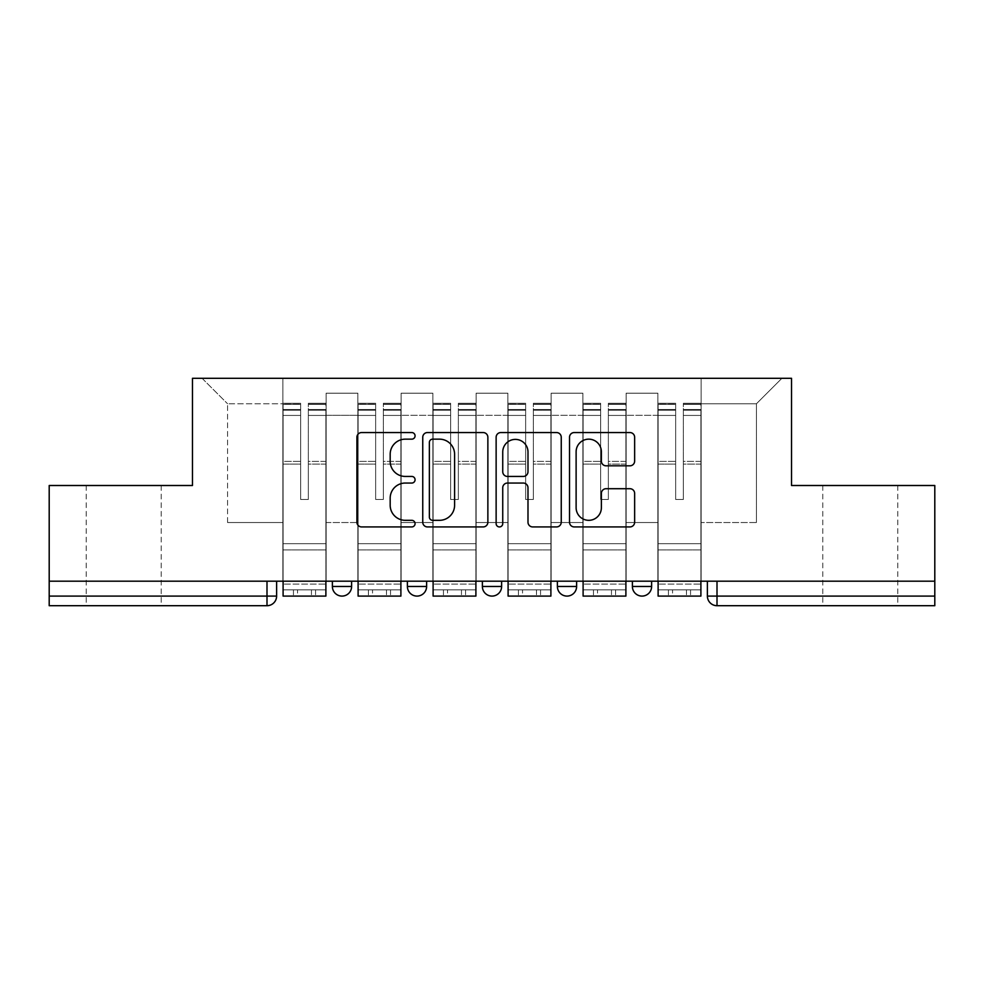 <?xml version="1.0" encoding="UTF-8"?>
<svg xmlns="http://www.w3.org/2000/svg" width="984" height="984" viewBox="0 0 984 984"><rect width="100%" height="100%" fill="white"/><g stroke="black" fill="none" stroke-linecap="round" stroke-linejoin="round"><path stroke-width="0.74" stroke-dasharray="4.92 3.69" d="M415.076 435.851A3.309 3.309 0 0 0 411.779 432.554L361.632 432.554A4.723 4.723 0 0 0 356.909 437.265L356.909 522.209A4.723 4.723 0 0 0 361.632 526.932L411.779 526.932A3.309 3.309 0 0 0 415.076 523.623A3.309 3.309 0 0 0 411.779 520.327L405.285 520.327A15.104 15.104 0 0 1 390.181 505.222L390.181 498.15A15.104 15.104 0 0 1 405.285 483.046L411.779 483.046A3.309 3.309 0 0 0 415.076 479.737A3.309 3.309 0 0 0 411.779 476.441L405.285 476.441A15.104 15.104 0 0 1 390.181 461.336L390.181 454.251A15.104 15.104 0 0 1 405.285 439.159L411.779 439.159A3.309 3.309 0 0 0 415.076 435.851M860.274 605.701L897.777 605.701L860.274 605.701M860.274 485.506L897.777 485.506L860.274 485.506M123.726 605.701L86.223 605.701L123.726 605.701M123.726 485.506L86.223 485.506L123.726 485.506M632.392 581.187L651.617 581.187L632.392 581.187L632.392 586.476L651.617 586.476M576.612 581.187L557.387 581.187L576.612 581.187L576.612 586.476A9.619 9.619 0 0 1 567.005 596.095M482.381 581.187L501.619 581.187L501.619 586.476A9.619 9.619 0 0 1 492 596.095A9.619 9.619 0 0 1 482.381 586.476L482.381 581.187L501.619 581.187M407.388 581.187L426.613 581.187L407.388 581.187M332.383 581.187L351.608 581.187L332.383 581.187L332.383 586.476L351.608 586.476M934.8 581.187L49.2 581.187L49.2 485.506L192.47 485.506L192.47 378.299L791.53 378.299L791.53 485.506L934.8 485.506L934.8 596.095L707.385 596.095A9.619 9.619 0 0 0 717.004 605.701L934.8 605.701L934.8 596.095M49.2 581.187L266.996 581.187L49.2 581.187L49.2 605.701L266.996 605.701L266.996 596.095L49.2 596.095M326.134 415.309L326.134 522.529L326.134 415.309L357.856 415.309L357.856 393.194L357.856 522.529L357.856 415.309L326.134 415.309M326.134 581.187L326.134 393.194L357.856 393.194L326.134 393.194L326.134 581.187L326.134 549.933L282.863 549.933L326.134 549.933L326.134 581.187L282.863 581.187L282.863 378.299L701.137 378.299L202.089 378.299L282.863 378.299L282.863 522.529L282.863 403.772L227.575 403.772L282.863 403.772L282.863 378.299L282.863 581.187L282.863 549.933L282.863 581.187L326.134 581.187M357.856 581.187L357.856 393.194L326.134 393.194L357.856 393.194L357.856 581.187L357.856 549.933L401.128 549.933L357.856 549.933L357.856 581.187L401.128 581.187L401.128 393.194L401.128 415.309L401.128 393.194L432.862 393.194L432.862 415.309L432.862 393.194L401.128 393.194L401.128 581.187L401.128 549.933L401.128 581.187L357.856 581.187M401.128 522.529L401.128 415.309L401.128 522.529L432.862 522.529L432.862 415.309L432.862 522.529L401.128 522.529M432.862 581.187L432.862 393.194L401.128 393.194L432.862 393.194L432.862 581.187L432.862 549.933L476.133 549.933L432.862 549.933L432.862 581.187L476.133 581.187L476.133 393.194L476.133 415.309L476.133 393.194L507.867 393.194L507.867 415.309L507.867 393.194L476.133 393.194L476.133 581.187L476.133 549.933L476.133 581.187L432.862 581.187M476.133 522.529L476.133 415.309L476.133 522.529L507.867 522.529L507.867 415.309L507.867 522.529L476.133 522.529M507.867 581.187L507.867 393.194L476.133 393.194L507.867 393.194L507.867 581.187L507.867 549.933L551.138 549.933L507.867 549.933L507.867 581.187L551.138 581.187L551.138 393.194L551.138 415.309L551.138 393.194L582.872 393.194L582.872 415.309L582.872 393.194L551.138 393.194L551.138 581.187L551.138 549.933L551.138 581.187L507.867 581.187M551.138 522.529L551.138 415.309L551.138 522.529L582.872 522.529L582.872 415.309L582.872 522.529L551.138 522.529M582.872 581.187L582.872 393.194L551.138 393.194L582.872 393.194L582.872 581.187L582.872 549.933L626.144 549.933L582.872 549.933L582.872 581.187L626.144 581.187L626.144 393.194L626.144 415.309L626.144 393.194L657.865 393.194L657.865 415.309L657.865 393.194L626.144 393.194L626.144 581.187L626.144 549.933L626.144 581.187L582.872 581.187M626.144 522.529L626.144 415.309L626.144 522.529L657.865 522.529L657.865 415.309L657.865 522.529L626.144 522.529M657.865 581.187L657.865 393.194L626.144 393.194L657.865 393.194L657.865 581.187L657.865 549.933L701.137 549.933L657.865 549.933L657.865 581.187L701.137 581.187L701.137 378.299L781.911 378.299L701.137 378.299L701.137 403.772L756.425 403.772L701.137 403.772L701.137 522.529L701.137 378.299L701.137 581.187L657.865 581.187L701.137 581.187L701.137 549.933L701.137 581.187L657.865 581.187M326.134 522.529L357.856 522.529L326.134 522.529M227.575 522.529L227.575 403.772L227.575 522.529L282.863 522.529L227.575 522.529M756.425 522.529L756.425 403.772L781.911 378.299L756.425 403.772L756.425 522.529L701.137 522.529L756.425 522.529M717.004 581.187L707.385 581.187L717.004 581.187L717.004 605.701M266.996 581.187L276.615 581.187L266.996 581.187L266.996 596.095L276.615 596.095M202.089 378.299L227.575 403.772L202.089 378.299M487.867 522.209L487.867 437.265A4.723 4.723 0 0 0 483.156 432.554L427.462 432.554A4.723 4.723 0 0 0 422.751 437.265L422.751 522.209A4.723 4.723 0 0 0 427.462 526.932L483.156 526.932A4.723 4.723 0 0 0 487.867 522.209M432.652 439.159A3.309 3.309 0 0 0 429.356 442.456L429.356 517.018A3.309 3.309 0 0 0 432.652 520.327L439.504 520.327A15.104 15.104 0 0 0 454.596 505.222L454.596 454.251A15.104 15.104 0 0 0 439.504 439.159L432.652 439.159M500.844 432.554L556.538 432.554A4.723 4.723 0 0 1 561.249 437.265L561.249 522.209A4.723 4.723 0 0 1 556.538 526.932L532.701 526.932A4.723 4.723 0 0 1 527.99 522.209L527.99 487.769A4.723 4.723 0 0 0 523.267 483.046L507.461 483.046A4.723 4.723 0 0 0 502.738 487.769L502.738 523.623A3.309 3.309 0 0 1 499.429 526.932A3.309 3.309 0 0 1 496.133 523.623L496.133 437.265A4.723 4.723 0 0 1 500.844 432.554M527.99 452.013A12.62 12.62 0 0 0 515.358 439.393A12.62 12.62 0 0 0 502.738 452.013L502.738 471.717A4.723 4.723 0 0 0 507.461 476.441L523.267 476.441A4.723 4.723 0 0 0 527.99 471.717L527.99 452.013M606.082 465.813L629.92 465.813A4.723 4.723 0 0 0 634.643 461.102L634.643 437.265A4.723 4.723 0 0 0 629.92 432.554L574.238 432.554A4.723 4.723 0 0 0 569.515 437.265L569.515 522.209A4.723 4.723 0 0 0 574.238 526.932L629.92 526.932A4.723 4.723 0 0 0 634.643 522.209L634.643 493.427A4.723 4.723 0 0 0 629.92 488.704L606.082 488.704A4.723 4.723 0 0 0 601.372 493.427L601.372 507.707A12.62 12.62 0 0 1 588.739 520.327A12.62 12.62 0 0 1 576.12 507.707L576.12 451.779A12.62 12.62 0 0 1 588.739 439.159A12.62 12.62 0 0 1 601.372 451.779L601.372 461.102A4.723 4.723 0 0 0 606.082 465.813M293.441 589.834L293.441 596.095L315.557 596.095L293.441 596.095L293.441 589.834L315.557 589.834L293.441 589.834M325.888 581.187L325.888 409.541L325.888 410.205L308.336 410.205L308.336 438.397L308.336 403.292L308.336 499.454L300.649 499.454L300.649 409.541L300.649 461.385L283.097 461.385L283.097 404.141L283.097 549.933L283.097 461.385L300.649 461.385L300.649 403.292L300.649 464.104L283.097 464.104L283.097 543.685L283.097 464.104L300.649 464.104L300.649 403.292L300.649 499.454L308.336 499.454L308.336 409.541L308.336 410.205L325.888 410.205L325.888 438.397L325.888 403.292L325.888 596.095L283.097 596.095L283.097 409.541L283.097 596.095L297.525 596.095L297.525 589.834L283.097 589.834L325.888 589.834L297.525 589.834M325.888 464.104L308.336 464.104L308.336 499.454L308.336 464.104L325.888 464.104L325.888 543.685L283.097 543.685L325.888 543.685L325.888 464.104M283.097 409.959L300.649 409.959L283.097 409.959M283.097 404.141L283.097 415.433L283.097 403.292L283.097 404.141L300.649 404.141L283.097 404.141M300.649 464.104L300.649 499.454L300.649 464.104M283.097 581.187L283.097 415.433L300.649 415.433L300.649 499.454L308.336 499.454L308.336 461.385L325.888 461.385L325.888 549.933L325.888 461.385L308.336 461.385L308.336 499.454L300.649 499.454L300.649 461.385L300.649 499.454L308.336 499.454L300.649 499.454L308.336 499.454L300.649 499.454L300.649 415.433L283.097 415.433L283.097 596.095L325.888 596.095L325.888 584.066L283.097 584.066L325.888 584.066L325.888 596.095L297.525 596.095M308.336 499.454L308.336 415.433L308.336 499.454M325.888 549.933L283.097 549.933L325.888 549.933M315.557 589.834L315.557 596.095L315.557 589.834M368.434 589.834L368.434 596.095L390.55 596.095L368.434 596.095L368.434 589.834L390.55 589.834L368.434 589.834M400.894 581.187L400.894 409.541L400.894 410.205L383.342 410.205L383.342 438.397L383.342 403.292L383.342 499.454L375.654 499.454L375.654 409.541L375.654 461.385L358.102 461.385L358.102 404.141L358.102 549.933L358.102 461.385L375.654 461.385L375.654 403.292L375.654 464.104L358.102 464.104L358.102 543.685L358.102 464.104L375.654 464.104L375.654 403.292L375.654 499.454L383.342 499.454L383.342 409.541L383.342 410.205L400.894 410.205L400.894 438.397L400.894 403.292L400.894 596.095L358.102 596.095L358.102 409.541L358.102 596.095L372.53 596.095L372.53 589.834L358.102 589.834L400.894 589.834L372.53 589.834M400.894 464.104L383.342 464.104L383.342 499.454L383.342 464.104L400.894 464.104L400.894 543.685L358.102 543.685L400.894 543.685L400.894 464.104M358.102 409.959L375.654 409.959L358.102 409.959M358.102 404.141L358.102 415.433L358.102 403.292L358.102 404.141L375.654 404.141L358.102 404.141M375.654 464.104L375.654 499.454L375.654 464.104M358.102 581.187L358.102 415.433L375.654 415.433L375.654 499.454L383.342 499.454L383.342 461.385L400.894 461.385L400.894 549.933L400.894 461.385L383.342 461.385L383.342 499.454L375.654 499.454L375.654 461.385L375.654 499.454L383.342 499.454L375.654 499.454L383.342 499.454L375.654 499.454L375.654 415.433L358.102 415.433L358.102 596.095L400.894 596.095L400.894 584.066L358.102 584.066L400.894 584.066L400.894 596.095L372.53 596.095M383.342 499.454L383.342 415.433L383.342 499.454M400.894 549.933L358.102 549.933L400.894 549.933M390.55 589.834L390.55 596.095L390.55 589.834M443.44 589.834L443.44 596.095L465.555 596.095L443.44 596.095L443.44 589.834L465.555 589.834L443.44 589.834M475.899 581.187L475.899 409.541L475.899 410.205L458.347 410.205L458.347 438.397L458.347 403.292L458.347 499.454L450.647 499.454L450.647 409.541L450.647 461.385L433.108 461.385L433.108 404.141L433.108 549.933L433.108 461.385L450.647 461.385L450.647 403.292L450.647 464.104L433.108 464.104L433.108 543.685L433.108 464.104L450.647 464.104L450.647 403.292L450.647 499.454L458.347 499.454L458.347 409.541L458.347 410.205L475.899 410.205L475.899 438.397L475.899 403.292L475.899 596.095L433.108 596.095L433.108 409.541L433.108 596.095L447.523 596.095L447.523 589.834L433.108 589.834L475.899 589.834L447.523 589.834M475.899 464.104L458.347 464.104L458.347 499.454L458.347 464.104L475.899 464.104L475.899 543.685L433.108 543.685L475.899 543.685L475.899 464.104M433.108 409.959L450.647 409.959L433.108 409.959M433.108 404.141L433.108 415.433L433.108 403.292L433.108 404.141L450.647 404.141L433.108 404.141M450.647 464.104L450.647 499.454L450.647 464.104M433.108 581.187L433.108 415.433L450.647 415.433L450.647 499.454L458.347 499.454L458.347 461.385L475.899 461.385L475.899 549.933L475.899 461.385L458.347 461.385L458.347 499.454L450.647 499.454L450.647 461.385L450.647 499.454L458.347 499.454L450.647 499.454L458.347 499.454L450.647 499.454L450.647 415.433L433.108 415.433L433.108 596.095L475.899 596.095L475.899 584.066L433.108 584.066L475.899 584.066L475.899 596.095L447.523 596.095M458.347 499.454L458.347 415.433L458.347 499.454M475.899 549.933L433.108 549.933L475.899 549.933M465.555 589.834L465.555 596.095L465.555 589.834M518.445 589.834L518.445 596.095L540.56 596.095L518.445 596.095L518.445 589.834L540.56 589.834L518.445 589.834M550.892 581.187L550.892 409.541L550.892 410.205L533.353 410.205L533.353 438.397L533.353 403.292L533.353 499.454L525.653 499.454L525.653 409.541L525.653 461.385L508.101 461.385L508.101 404.141L508.101 549.933L508.101 461.385L525.653 461.385L525.653 403.292L525.653 464.104L508.101 464.104L508.101 543.685L508.101 464.104L525.653 464.104L525.653 403.292L525.653 499.454L533.353 499.454L533.353 409.541L533.353 410.205L550.892 410.205L550.892 438.397L550.892 403.292L550.892 596.095L508.101 596.095L508.101 409.541L508.101 596.095L522.529 596.095L522.529 589.834L508.101 589.834L550.892 589.834L522.529 589.834M550.892 464.104L533.353 464.104L533.353 499.454L533.353 464.104L550.892 464.104L550.892 543.685L508.101 543.685L550.892 543.685L550.892 464.104M508.101 409.959L525.653 409.959L508.101 409.959M508.101 404.141L508.101 415.433L508.101 403.292L508.101 404.141L525.653 404.141L508.101 404.141M525.653 464.104L525.653 499.454L525.653 464.104M508.101 581.187L508.101 415.433L525.653 415.433L525.653 499.454L533.353 499.454L533.353 461.385L550.892 461.385L550.892 549.933L550.892 461.385L533.353 461.385L533.353 499.454L525.653 499.454L525.653 461.385L525.653 499.454L533.353 499.454L525.653 499.454L533.353 499.454L525.653 499.454L525.653 415.433L508.101 415.433L508.101 596.095L550.892 596.095L550.892 584.066L508.101 584.066L550.892 584.066L550.892 596.095L522.529 596.095M533.353 499.454L533.353 415.433L533.353 499.454M550.892 549.933L508.101 549.933L550.892 549.933M540.56 589.834L540.56 596.095L540.56 589.834M593.45 589.834L593.45 596.095L615.566 596.095L593.45 596.095L593.45 589.834L615.566 589.834L593.45 589.834M625.898 581.187L625.898 409.541L625.898 410.205L608.346 410.205L608.346 438.397L608.346 403.292L608.346 499.454L600.658 499.454L600.658 409.541L600.658 461.385L583.106 461.385L583.106 404.141L583.106 549.933L583.106 461.385L600.658 461.385L600.658 403.292L600.658 464.104L583.106 464.104L583.106 543.685L583.106 464.104L600.658 464.104L600.658 403.292L600.658 499.454L608.346 499.454L608.346 409.541L608.346 410.205L625.898 410.205L625.898 438.397L625.898 403.292L625.898 596.095L583.106 596.095L583.106 409.541L583.106 596.095L597.534 596.095L597.534 589.834L583.106 589.834L625.898 589.834L597.534 589.834M625.898 464.104L608.346 464.104L608.346 499.454L608.346 464.104L625.898 464.104L625.898 543.685L583.106 543.685L625.898 543.685L625.898 464.104M583.106 409.959L600.658 409.959L583.106 409.959M583.106 404.141L583.106 415.433L583.106 403.292L583.106 404.141L600.658 404.141L583.106 404.141M600.658 464.104L600.658 499.454L600.658 464.104M583.106 581.187L583.106 415.433L600.658 415.433L600.658 499.454L608.346 499.454L608.346 461.385L625.898 461.385L625.898 549.933L625.898 461.385L608.346 461.385L608.346 499.454L600.658 499.454L600.658 461.385L600.658 499.454L608.346 499.454L600.658 499.454L608.346 499.454L600.658 499.454L600.658 415.433L583.106 415.433L583.106 596.095L625.898 596.095L625.898 584.066L583.106 584.066L625.898 584.066L625.898 596.095L597.534 596.095M608.346 499.454L608.346 415.433L608.346 499.454M625.898 549.933L583.106 549.933L625.898 549.933M615.566 589.834L615.566 596.095L615.566 589.834M668.444 589.834L668.444 596.095L690.559 596.095L668.444 596.095L668.444 589.834L690.559 589.834L668.444 589.834M700.903 581.187L700.903 409.541L700.903 410.205L683.351 410.205L683.351 438.397L683.351 403.292L683.351 499.454L675.664 499.454L675.664 409.541L675.664 461.385L658.111 461.385L658.111 404.141L658.111 549.933L658.111 461.385L675.664 461.385L675.664 403.292L675.664 464.104L658.111 464.104L658.111 543.685L658.111 464.104L675.664 464.104L675.664 403.292L675.664 499.454L683.351 499.454L683.351 409.541L683.351 410.205L700.903 410.205L700.903 438.397L700.903 403.292L700.903 596.095L658.111 596.095L658.111 409.541L658.111 596.095L672.539 596.095L672.539 589.834L658.111 589.834L700.903 589.834L672.539 589.834M700.903 464.104L683.351 464.104L683.351 499.454L683.351 464.104L700.903 464.104L700.903 543.685L658.111 543.685L700.903 543.685L700.903 464.104M658.111 409.959L675.664 409.959L658.111 409.959M658.111 404.141L658.111 415.433L658.111 403.292L658.111 404.141L675.664 404.141L658.111 404.141M675.664 464.104L675.664 499.454L675.664 464.104M658.111 581.187L658.111 415.433L675.664 415.433L675.664 499.454L683.351 499.454L683.351 461.385L700.903 461.385L700.903 549.933L700.903 461.385L683.351 461.385L683.351 499.454L675.664 499.454L675.664 461.385L675.664 499.454L683.351 499.454L675.664 499.454L683.351 499.454L675.664 499.454L675.664 415.433L658.111 415.433L658.111 596.095L700.903 596.095L700.903 584.066L658.111 584.066L700.903 584.066L700.903 596.095L672.539 596.095M683.351 499.454L683.351 415.433L683.351 499.454M700.903 549.933L658.111 549.933L700.903 549.933M690.559 589.834L690.559 596.095L690.559 589.834M576.612 586.476L557.387 586.476M501.619 586.476L482.381 586.476M426.613 586.476L407.388 586.476M657.865 415.309L626.144 415.309L657.865 415.309M582.872 415.309L551.138 415.309L582.872 415.309M507.867 415.309L476.133 415.309L507.867 415.309M432.862 415.309L401.128 415.309L432.862 415.309M300.649 410.205L283.097 410.205L300.649 410.205M325.888 404.141L308.336 404.141L325.888 404.141M325.888 415.433L308.336 415.433L325.888 415.433M300.649 404.387L283.097 404.387L300.649 404.387M300.649 415.433L283.097 415.433L300.649 415.433M325.888 404.387L308.336 404.387L325.888 404.387M325.888 409.959L308.336 409.959L325.888 409.959M311.461 589.834L311.461 596.095M375.654 410.205L358.102 410.205L375.654 410.205M400.894 404.141L383.342 404.141L400.894 404.141M400.894 415.433L383.342 415.433L400.894 415.433M375.654 404.387L358.102 404.387L375.654 404.387M375.654 415.433L358.102 415.433L375.654 415.433M400.894 404.387L383.342 404.387L400.894 404.387M400.894 409.959L383.342 409.959L400.894 409.959M386.466 589.834L386.466 596.095M450.647 410.205L433.108 410.205L450.647 410.205M475.899 404.141L458.347 404.141L475.899 404.141M475.899 415.433L458.347 415.433L475.899 415.433M450.647 404.387L433.108 404.387L450.647 404.387M450.647 415.433L433.108 415.433L450.647 415.433M475.899 404.387L458.347 404.387L475.899 404.387M475.899 409.959L458.347 409.959L475.899 409.959M461.471 589.834L461.471 596.095M525.653 410.205L508.101 410.205L525.653 410.205M550.892 404.141L533.353 404.141L550.892 404.141M550.892 415.433L533.353 415.433L550.892 415.433M525.653 404.387L508.101 404.387L525.653 404.387M525.653 415.433L508.101 415.433L525.653 415.433M550.892 404.387L533.353 404.387L550.892 404.387M550.892 409.959L533.353 409.959L550.892 409.959M536.477 589.834L536.477 596.095M600.658 410.205L583.106 410.205L600.658 410.205M625.898 404.141L608.346 404.141L625.898 404.141M625.898 415.433L608.346 415.433L625.898 415.433M600.658 404.387L583.106 404.387L600.658 404.387M600.658 415.433L583.106 415.433L600.658 415.433M625.898 404.387L608.346 404.387L625.898 404.387M625.898 409.959L608.346 409.959L625.898 409.959M611.47 589.834L611.47 596.095M675.664 410.205L658.111 410.205L675.664 410.205M700.903 404.141L683.351 404.141L700.903 404.141M700.903 415.433L683.351 415.433L700.903 415.433M675.664 404.387L658.111 404.387L675.664 404.387M675.664 415.433L658.111 415.433L675.664 415.433M700.903 404.387L683.351 404.387L700.903 404.387M700.903 409.959L683.351 409.959L700.903 409.959M686.475 589.834L686.475 596.095M822.784 485.506L822.784 605.701M86.223 485.506L86.223 605.701M161.216 485.506L161.216 605.701M897.777 485.506L897.777 605.701M325.888 403.292L308.336 403.292L325.888 403.292M300.649 409.541L283.097 409.541L300.649 409.541M300.649 403.292L283.097 403.292L300.649 403.292M325.888 409.541L308.336 409.541L325.888 409.541M400.894 403.292L383.342 403.292L400.894 403.292M375.654 409.541L358.102 409.541L375.654 409.541M375.654 403.292L358.102 403.292L375.654 403.292M400.894 409.541L383.342 409.541L400.894 409.541M475.899 403.292L458.347 403.292L475.899 403.292M450.647 409.541L433.108 409.541L450.647 409.541M450.647 403.292L433.108 403.292L450.647 403.292M475.899 409.541L458.347 409.541L475.899 409.541M550.892 403.292L533.353 403.292L550.892 403.292M525.653 409.541L508.101 409.541L525.653 409.541M525.653 403.292L508.101 403.292L525.653 403.292M550.892 409.541L533.353 409.541L550.892 409.541M625.898 403.292L608.346 403.292L625.898 403.292M600.658 409.541L583.106 409.541L600.658 409.541M600.658 403.292L583.106 403.292L600.658 403.292M625.898 409.541L608.346 409.541L625.898 409.541M700.903 403.292L683.351 403.292L700.903 403.292M675.664 409.541L658.111 409.541L675.664 409.541M675.664 403.292L658.111 403.292L675.664 403.292M700.903 409.541L683.351 409.541L700.903 409.541"/><path stroke-width="1.48" d="M415.076 435.851A3.309 3.309 0 0 0 411.779 432.554L361.632 432.554A4.723 4.723 0 0 0 356.909 437.265L356.909 522.209A4.723 4.723 0 0 0 361.632 526.932L411.779 526.932A3.309 3.309 0 0 0 415.076 523.623A3.309 3.309 0 0 0 411.779 520.327L405.285 520.327A15.104 15.104 0 0 1 390.181 505.222L390.181 498.15A15.104 15.104 0 0 1 405.285 483.046L411.779 483.046A3.309 3.309 0 0 0 415.076 479.737A3.309 3.309 0 0 0 411.779 476.441L405.285 476.441A15.104 15.104 0 0 1 390.181 461.336L390.181 454.251A15.104 15.104 0 0 1 405.285 439.159L411.779 439.159A3.309 3.309 0 0 0 415.076 435.851M557.387 586.476L557.387 581.187L557.387 586.476A9.619 9.619 0 0 0 567.005 596.095A9.619 9.619 0 0 1 557.387 586.476L576.612 586.476A9.619 9.619 0 0 1 567.005 596.095M407.388 586.476L407.388 581.187L407.388 586.476A9.619 9.619 0 0 0 416.995 596.095A9.619 9.619 0 0 1 407.388 586.476L426.613 586.476A9.619 9.619 0 0 1 416.995 596.095A9.619 9.619 0 0 0 426.613 586.476L426.613 581.187L426.613 586.476M629.92 465.813A4.723 4.723 0 0 0 634.643 461.102L634.643 437.265A4.723 4.723 0 0 0 629.92 432.554L574.238 432.554A4.723 4.723 0 0 0 569.515 437.265L569.515 522.209A4.723 4.723 0 0 0 574.238 526.932L629.92 526.932A4.723 4.723 0 0 0 634.643 522.209L634.643 493.427A4.723 4.723 0 0 0 629.92 488.704L606.082 488.704A4.723 4.723 0 0 0 601.372 493.427L601.372 507.707A12.62 12.62 0 0 1 588.739 520.327A12.62 12.62 0 0 1 576.12 507.707L576.12 451.779A12.62 12.62 0 0 1 588.739 439.159A12.62 12.62 0 0 1 601.372 451.779L601.372 461.102A4.723 4.723 0 0 0 606.082 465.813L629.92 465.813M49.2 581.187L49.2 485.506L192.47 485.506L192.47 378.299L791.53 378.299L791.53 485.506L934.8 485.506L934.8 581.187L49.2 581.187L49.2 596.095L276.615 596.095L276.615 581.187L276.615 596.095A9.619 9.619 0 0 1 266.996 605.701L49.2 605.701L49.2 596.095M487.867 437.265A4.723 4.723 0 0 0 483.156 432.554L427.462 432.554A4.723 4.723 0 0 0 422.751 437.265L422.751 522.209A4.723 4.723 0 0 0 427.462 526.932L483.156 526.932A4.723 4.723 0 0 0 487.867 522.209L487.867 437.265M500.844 432.554L556.538 432.554A4.723 4.723 0 0 1 561.249 437.265L561.249 522.209A4.723 4.723 0 0 1 556.538 526.932L532.701 526.932A4.723 4.723 0 0 1 527.99 522.209L527.99 487.769A4.723 4.723 0 0 0 523.267 483.046L507.461 483.046A4.723 4.723 0 0 0 502.738 487.769L502.738 523.623A3.309 3.309 0 0 1 499.429 526.932A3.309 3.309 0 0 1 496.133 523.623L496.133 437.265A4.723 4.723 0 0 1 500.844 432.554M707.385 581.187L707.385 596.095L934.8 596.095L934.8 605.701L717.004 605.701A9.619 9.619 0 0 1 707.385 596.095L707.385 581.187M934.8 581.187L934.8 596.095M651.617 581.187L651.617 586.476A9.619 9.619 0 0 1 641.999 596.095A9.619 9.619 0 0 1 632.392 586.476A9.619 9.619 0 0 0 641.999 596.095A9.619 9.619 0 0 0 651.617 586.476L651.617 581.187M632.392 581.187L632.392 586.476L651.617 586.476M576.612 581.187L576.612 586.476M501.619 581.187L501.619 586.476A9.619 9.619 0 0 1 492 596.095A9.619 9.619 0 0 1 482.381 586.476L501.619 586.476M482.381 581.187L482.381 586.476M351.608 581.187L351.608 586.476A9.619 9.619 0 0 1 342.002 596.095A9.619 9.619 0 0 1 332.383 586.476A9.619 9.619 0 0 0 342.002 596.095A9.619 9.619 0 0 0 351.608 586.476L351.608 581.187M332.383 581.187L332.383 586.476L351.608 586.476M266.996 581.187L266.996 605.701A9.619 9.619 0 0 0 276.615 596.095M432.652 439.159A3.309 3.309 0 0 0 429.356 442.456L429.356 517.018A3.309 3.309 0 0 0 432.652 520.327L439.504 520.327A15.104 15.104 0 0 0 454.596 505.222L454.596 454.251A15.104 15.104 0 0 0 439.504 439.159L432.652 439.159M527.99 452.013A12.62 12.62 0 0 0 515.358 439.393A12.62 12.62 0 0 0 502.738 452.013L502.738 471.717A4.723 4.723 0 0 0 507.461 476.441L523.267 476.441A4.723 4.723 0 0 0 527.99 471.717L527.99 452.013M325.888 581.187L325.888 596.095L283.097 596.095L283.097 581.187M400.894 581.187L400.894 596.095L358.102 596.095L358.102 581.187M475.899 581.187L475.899 596.095L433.108 596.095L433.108 581.187M550.892 581.187L550.892 596.095L508.101 596.095L508.101 581.187M625.898 581.187L625.898 596.095L583.106 596.095L583.106 581.187M700.903 581.187L700.903 596.095L658.111 596.095L658.111 581.187M717.004 581.187L717.004 605.701"/></g></svg>
